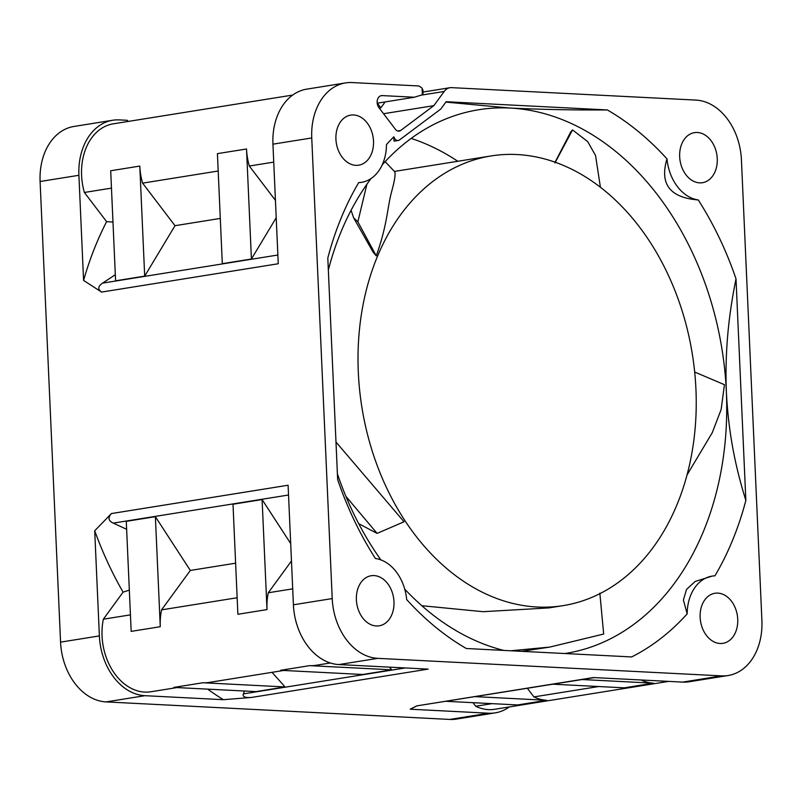 <?xml version="1.0" encoding="UTF-8"?>
<svg xmlns="http://www.w3.org/2000/svg" width="802" height="802" viewBox="0 0 802 802"><rect width="100%" height="100%" fill="white"/><g stroke="black" fill="none" stroke-linecap="round" stroke-linejoin="round"><path stroke-width="1.2" d="M345.542 82.917L306.735 89.142A57.955 42.596 80.9 0 0 272.941 144.17L278.254 263.748L101.573 292.078L83.578 280.419L78.907 175.287A57.955 42.596 -99.1 0 1 112.701 120.25L73.894 126.475A57.955 42.596 80.9 0 0 40.1 181.503L60.571 642.131A57.955 42.596 80.9 0 0 106.095 701.91L449.842 719.434A57.955 42.596 80.9 0 0 456.458 719.083L495.265 712.858A57.955 42.596 -99.1 0 1 488.649 713.219L410.193 709.209L416.769 705.88L593.45 677.55L682.682 682.101A57.955 42.596 80.9 0 0 689.299 681.75L728.106 675.525A57.955 42.596 -99.1 0 1 721.489 675.875L377.742 658.352A57.955 42.596 -99.1 0 1 332.218 598.583L311.747 137.954A57.955 42.596 -99.1 0 1 345.542 82.917A57.955 42.596 -99.1 0 1 352.158 82.566L418.945 85.974L421.812 87.839L423.085 90.977L423.005 93.443L422.363 94.736L414.403 97.232L382.193 95.588A7.248 5.323 80.9 0 0 381.361 95.628A7.248 5.323 80.9 0 0 377.411 104.38A7.248 5.323 80.9 0 0 378.945 107.679L395.416 129.312A5.794 4.261 80.9 0 0 399.195 131.117A5.794 4.261 80.9 0 0 400.649 130.495L433.822 105.663L444.188 91.468A14.486 10.647 -99.1 0 1 449.942 87.719A14.486 10.647 -99.1 0 1 451.596 87.639L695.905 100.09A57.955 42.596 -99.1 0 1 741.429 159.869L761.9 620.497A57.955 42.596 -99.1 0 1 728.106 675.525M112.701 120.25A57.955 42.596 -99.1 0 1 119.318 119.899L127.277 120.3L128.15 121.443M422.834 89.924L423.085 90.977M422.113 89.002L422.363 94.736M353.602 114.957A25.353 18.636 80.9 0 0 350.705 115.107A25.353 18.636 80.9 0 0 336.068 141.142A25.353 18.636 80.9 0 0 355.837 165.332A25.353 18.636 80.9 0 0 358.735 165.182A25.353 18.636 80.9 0 0 373.371 139.147A25.353 18.636 80.9 0 0 353.602 114.957M356.389 599.816A25.353 18.636 80.9 0 0 379.206 625.811A25.353 18.636 80.9 0 0 393.982 601.731A25.353 18.636 80.9 0 0 371.176 575.736A25.353 18.636 80.9 0 0 356.389 599.816M720.056 643.495A25.353 18.636 80.9 0 0 722.943 643.334A25.353 18.636 80.9 0 0 737.589 617.299A25.353 18.636 80.9 0 0 717.81 593.109A25.353 18.636 80.9 0 0 714.913 593.269A25.353 18.636 80.9 0 0 700.276 619.304A25.353 18.636 80.9 0 0 720.056 643.495M607.355 109.944L446.153 101.724L440.849 108.992L399.506 139.939A5.073 3.729 -99.1 0 1 398.233 140.48A5.073 3.729 -99.1 0 1 394.283 137.824L393.812 136.811A297.021 218.284 80.9 0 0 386.464 144.571A42.747 31.408 -99.1 0 1 361.481 182.345A42.747 31.408 -99.1 0 1 358.705 182.615A297.021 218.284 80.9 0 0 327.807 258.013L337.652 479.616A297.021 218.284 80.9 0 0 375.406 558.503A42.747 31.408 -99.1 0 1 406.684 599.565A297.021 218.284 80.9 0 0 466.293 648.507L631.665 656.938A297.021 218.284 80.9 0 0 687.184 613.871A42.747 31.408 -99.1 0 1 712.166 576.097A42.747 31.408 -99.1 0 1 714.943 575.826A297.021 218.284 80.9 0 0 745.85 500.428L736.005 278.825A297.021 218.284 80.9 0 0 698.241 199.939A42.747 31.408 -99.1 0 1 666.973 158.876A297.021 218.284 80.9 0 0 607.355 109.944C574.052 110.145 541.641 109.513 510.122 108.059A275.286 202.315 80.9 0 0 478.694 109.744A275.286 202.315 80.9 0 0 382.223 164.841M717.259 158.636A25.353 18.636 80.9 0 0 694.452 132.641A25.353 18.636 80.9 0 0 679.665 156.711A25.353 18.636 80.9 0 0 702.482 182.706A25.353 18.636 80.9 0 0 717.259 158.636M377.201 103.197L414.403 97.232M383.546 113.724L433.822 105.663M385.15 101.914L380.85 107.819L379.246 108.08M380.85 107.819L377.311 103.177M641.029 679.976A54.336 39.93 80.9 0 0 653.419 683.174L582.172 679.535M527.385 688.317L533.932 696.908L598.663 686.532M533.932 696.908A54.336 39.93 80.9 0 0 546.693 700.286L475.456 696.647M473 702.672L475.716 706.241L491.947 703.645M475.716 706.241A54.336 39.93 80.9 0 0 494.694 709.279L668.668 681.389M509.32 706.933A57.955 42.596 -99.1 0 1 495.265 712.858M288.53 495.014L113.272 523.115C108.35 520.869 107.739 517.681 111.418 513.561L288.098 485.23L293.412 604.798A57.955 42.596 80.9 0 0 338.935 664.567L428.168 669.119L251.487 697.449L223.357 699.685L144.901 695.685A57.955 42.596 -99.1 0 1 99.378 635.916L94.706 530.784A315.988 232.219 80.9 0 0 123.077 592.157L103.348 619.204A54.336 39.93 80.9 0 0 104.049 650.091A54.336 39.93 80.9 0 0 150.946 691.755L176.981 687.575M594.292 677.59L416.769 705.88M553.069 684.206L624.317 687.835L653.419 683.174M446.343 701.319L517.591 704.948L546.693 700.286M207.698 689.149A315.988 232.219 80.9 0 0 223.357 699.685M309.672 665.64L280.57 670.302L362.684 674.492L391.797 669.83L309.672 665.64A54.336 39.93 80.9 0 0 315.878 665.309L330.344 662.983M291.467 560.979L268.279 592.768L292.7 588.848M268.279 592.768A54.336 39.93 80.9 0 0 266.996 609.61L262.104 499.566L290.685 543.556M161.553 609.871A54.336 39.93 80.9 0 0 160.27 626.713L131.167 631.385L126.275 521.34L155.377 516.668L190.325 570.443L161.553 609.871L237.151 597.751M103.348 619.204L130.435 614.863M272.028 672.337L285.071 686.943L202.956 682.753A54.336 39.93 80.9 0 0 209.152 682.422L283.697 670.462M389.401 667.144L391.797 669.83M244.48 691.023L243.367 693.9L405.21 667.956M202.956 682.753L173.844 687.414L255.968 691.605L285.071 686.943M113.272 523.115L126.626 529.28M266.996 609.61L237.883 614.272L233.001 504.227L262.104 499.566M235.618 563.184L190.325 570.443M160.27 626.713L155.377 516.668M129.333 590.122L123.077 592.157M94.706 530.784L111.418 513.561M292.68 95.067L113.272 123.829A54.336 39.93 80.9 0 0 109.132 124.801A54.336 39.93 80.9 0 0 84.38 192.47L106.616 221.663A315.988 232.219 80.9 0 0 83.578 280.419M218.194 171.016L142.596 183.137L175.006 225.693L144.691 276.129L139.799 166.084A54.336 39.93 80.9 0 0 142.596 183.137M246.525 148.982L217.422 153.643L222.304 263.688L251.417 259.026L246.525 148.982A54.336 39.93 80.9 0 0 249.312 166.024L275.437 200.33M273.743 162.114L249.312 166.024M111.468 188.129L84.38 192.47M220.299 218.425L175.006 225.693M276.209 217.753L251.417 259.026M115.318 274.705L102.616 283.116L277.873 255.016M139.799 166.084L110.696 170.756L115.588 280.8L144.691 276.129M101.573 292.078C97.583 289.231 97.924 286.244 102.616 283.116M106.616 221.663L112.982 222.064M251.487 697.449C245.041 697.91 242.334 696.727 243.367 693.9M445.872 102.105L510.122 108.059A275.286 202.315 80.9 0 1 726.371 391.967C724.757 349.973 728.928 313.933 736.005 278.825M371.015 178.555A275.286 202.315 80.9 0 0 328.339 270.013M361.481 182.345L358.705 182.615M398.233 140.48L394.063 141.152L393.812 136.811M457.792 161.272A275.286 202.315 80.9 0 0 411.145 138.425M564.849 653.53A275.286 202.315 80.9 0 0 565.851 653.369A275.286 202.315 80.9 0 0 726.371 391.967C728.487 434.042 735.825 468.228 745.85 500.428M337.391 473.781A275.286 202.315 80.9 0 0 380.9 559.906M404.719 589.109A275.286 202.315 80.9 0 0 503.736 650.412M687.184 613.871L683.404 600.026L686.512 589.44L695.214 581.45L712.166 576.097M698.241 199.939C669.911 197.703 659.485 184.019 666.973 158.876M555.074 162.194L570.854 131.739L572.538 129.934L587.706 141.623L595.555 155.528L600.407 187.257M572.538 129.934L554.924 162.916M687.595 330.544A227.718 167.347 80.9 0 0 491.075 155.939A227.718 167.347 80.9 0 0 366.654 431.015A227.718 167.347 80.9 0 0 563.174 605.62A227.718 167.347 80.9 0 0 687.595 330.544M394.624 171.718C395.727 173.623 394.754 180.169 391.707 191.357C387.306 207.197 387.536 224.42 376.268 255.868L373.161 252.249L353.672 217.903L357.862 221.833L366.915 184.219M357.862 221.833L376.268 255.868M351.075 210.325L353.672 217.903M358.705 523.666L377.1 533.39L345.913 496.378M377.1 533.39L404.038 521.771L335.978 442.022M421.812 605.711L483.125 611.695L548.929 607.906L563.174 605.62M599.856 593.159L603.665 634.041L549.701 647.094L510.824 650.773M521.651 651.324L549.701 647.094M694.682 372.038L724.447 384.689L721.138 409.531L712.246 432.719L687.053 474.904M382.193 95.588L380.569 95.849M397.622 130.977L400.649 130.495M444.188 91.468L420.89 95.197M449.842 719.434L488.649 713.219M144.901 695.685L106.095 701.91M377.742 658.352L338.935 664.567M682.682 682.101L721.489 675.875M60.571 642.131L99.378 635.916M78.907 175.287L40.1 181.503M311.747 137.954L272.941 144.17M293.412 604.798L332.218 598.583M393.511 137.954L394.283 137.824M421.892 88.019L422.854 89.964M416.469 706.101L413.872 707.424M449.942 87.719L423.055 92.029M394.434 171.427L491.075 155.939M394.865 171.909L385.13 161.643"/></g></svg>
